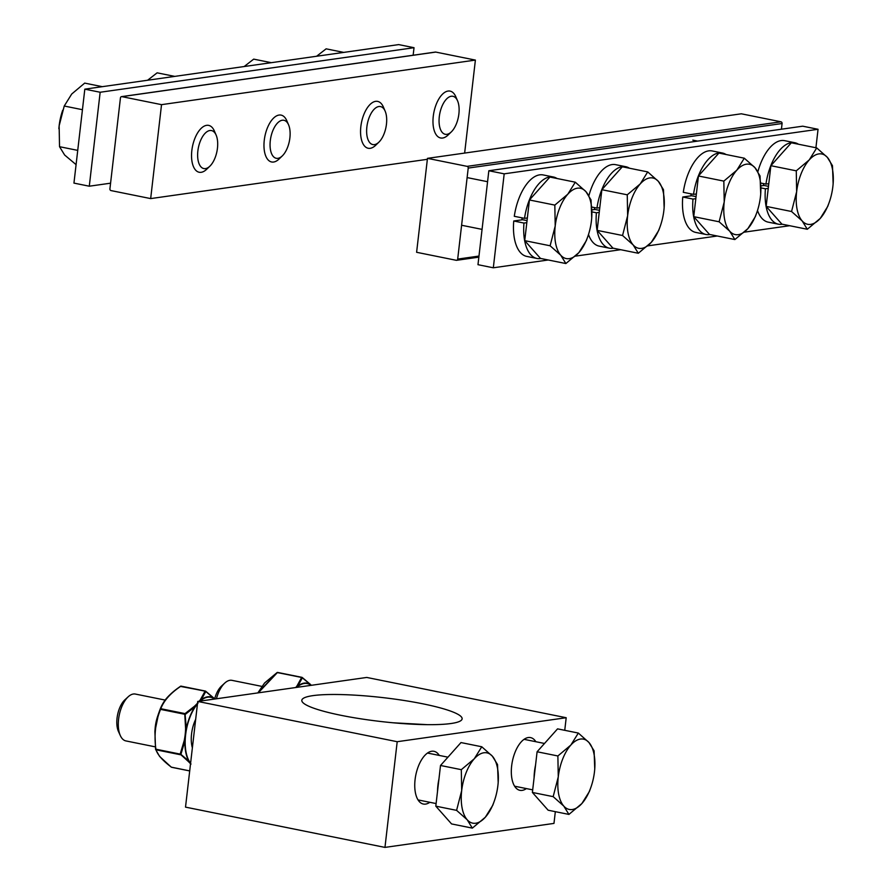 <?xml version="1.0" encoding="UTF-8"?>
<svg xmlns="http://www.w3.org/2000/svg" width="892" height="892" viewBox="0 0 892 892"><rect width="100%" height="100%" fill="white"/><g stroke="black" fill="none" stroke-linecap="round" stroke-linejoin="round"><path stroke-width="1.34" d="M782.083 123.52A1.494 1.282 -98.1 0 0 780.968 121.803L467.107 166.358A1.494 1.282 81.9 0 1 468.222 168.075L782.083 123.52L781.425 129.206M467.107 166.358L427.469 158.352L741.33 113.797L780.968 121.803M478.971 256.071L457.685 259.093L468.222 168.075M457.685 259.093A1.494 1.282 81.9 0 1 456.236 260.297L416.609 252.291L427.469 158.352M521.92 219.833A25.4 12.388 -78.6 0 1 522.099 217.871M594.351 209.553A25.4 12.388 -78.6 0 1 594.529 207.591M690.932 195.839A25.4 12.388 -78.6 0 1 691.099 193.887M763.362 185.558A25.4 12.388 -78.6 0 1 763.53 183.596M548.257 259.985L493.321 267.79L504.192 173.84L488.838 170.751L802.711 126.185L818.053 129.284L815.912 147.749M789.688 225.709L744.396 232.143M717.257 236.001L647.826 245.857M620.687 249.704L575.396 256.138M488.838 170.751L477.978 264.69L493.321 267.79M504.192 173.84L818.053 129.284M760.865 185.915L764.065 185.458L768.48 186.35M768.246 188.379L765.414 188.792L760.909 187.877M760.731 183.038L765.949 184.087L768.793 183.685M757.498 210.523A41.556 20.271 101.4 0 0 768.168 222.13L778.404 224.193A41.556 20.271 101.4 0 0 782.295 224.215M798.452 144.225A41.556 20.271 101.4 0 0 794.85 142.731L784.625 140.668A41.556 20.271 101.4 0 0 757.91 171.587M765.414 188.792A41.556 20.271 101.4 0 0 778.404 224.193M794.85 142.731A41.556 20.271 101.4 0 0 765.949 184.087M802.176 220.937L791.55 211.504L796.645 191.713A35.858 17.494 101.4 0 0 802.176 220.937A35.858 17.494 101.4 0 0 820.283 218.373L807.305 229.266L802.176 220.937M796.266 170.829L809.234 159.924A35.858 17.494 101.4 0 0 796.645 191.713L796.266 170.829L770.878 165.7L781.102 154.238L791.338 142.787L816.726 147.916L827.341 157.349A35.858 17.494 101.4 0 0 809.234 159.924L816.726 147.916M829.571 201.313L827.765 206.364L820.283 218.373A35.858 17.494 101.4 0 0 829.571 201.313A35.858 17.494 101.4 0 0 832.86 186.573A35.858 17.494 101.4 0 0 833.139 183.674A35.858 17.494 101.4 0 0 827.341 157.349L832.47 165.678L833.139 183.674M791.55 211.504L766.161 206.375L781.916 224.148L807.305 229.266M766.161 206.375L770.878 165.7M729.745 231.218L719.119 221.785L724.215 202.005A35.858 17.494 101.4 0 0 729.745 231.218A35.858 17.494 101.4 0 0 747.853 228.653L734.874 239.558L729.745 231.218M723.836 181.109L736.803 170.205A35.858 17.494 101.4 0 0 724.215 202.005L723.836 181.109L698.447 175.98L708.672 164.529L718.907 153.067L744.296 158.196L754.911 167.629A35.858 17.494 101.4 0 0 736.803 170.205L744.296 158.196M757.141 211.605L755.334 216.645L747.853 228.653A35.858 17.494 101.4 0 0 757.141 211.605A35.858 17.494 101.4 0 0 760.43 196.853A35.858 17.494 101.4 0 0 760.709 193.965L760.709 193.943A35.858 17.494 101.4 0 0 754.911 167.629L760.051 175.969L760.709 193.932M719.119 221.785L693.742 216.656L709.486 234.429L734.874 239.558M693.742 216.656L698.447 175.98M695.816 198.671L692.984 199.072L682.748 197.009L691.634 195.738L696.05 196.63M726.021 154.506A41.556 20.271 101.4 0 0 722.42 153.023L712.195 150.949A41.556 20.271 101.4 0 0 683.294 192.304L693.519 194.378L696.362 193.965M682.748 197.009A41.556 20.271 101.4 0 0 695.749 232.411L705.973 234.473A41.556 20.271 101.4 0 0 709.865 234.507M692.984 199.072A41.556 20.271 101.4 0 0 705.973 234.473M722.42 153.023A41.556 20.271 101.4 0 0 693.519 194.378M591.864 209.91L595.064 209.453L599.48 210.345M599.246 212.374L596.402 212.775L591.909 211.872M591.731 207.033L596.949 208.081L599.792 207.68M588.497 234.518A41.556 20.271 101.4 0 0 599.168 246.125L609.403 248.188A41.556 20.271 101.4 0 0 613.295 248.21M629.451 168.22A41.556 20.271 101.4 0 0 625.849 166.726L615.625 164.663A41.556 20.271 101.4 0 0 588.91 195.582M596.402 212.775A41.556 20.271 101.4 0 0 609.403 248.188M625.849 166.726A41.556 20.271 101.4 0 0 596.949 208.081M633.164 244.932L622.549 235.499L627.645 215.708A35.858 17.494 101.4 0 0 633.164 244.932A35.858 17.494 101.4 0 0 651.272 242.368L638.304 253.261L633.164 244.932M627.254 194.813L640.233 183.919A35.858 17.494 101.4 0 0 627.645 215.708L627.254 194.813L601.866 189.695L622.326 166.782L647.715 171.911L658.341 181.344A35.858 17.494 101.4 0 0 640.233 183.919L647.715 171.911M660.571 225.308L658.764 230.359L651.272 242.368A35.858 17.494 101.4 0 0 660.571 225.308A35.858 17.494 101.4 0 0 663.86 210.568A35.858 17.494 101.4 0 0 664.139 207.669A35.858 17.494 101.4 0 0 658.341 181.344L663.47 189.673L664.139 207.635M622.549 235.499L597.161 230.37L612.916 248.132L638.304 253.261M597.161 230.37L601.866 189.695M560.745 255.212L550.119 245.779L555.214 225.988A35.858 17.494 101.4 0 0 560.745 255.212A35.858 17.494 101.4 0 0 578.852 252.648L565.874 263.541L560.745 255.212M554.824 205.104L567.803 194.2A35.858 17.494 101.4 0 0 555.214 225.988L554.824 205.104L529.435 199.975L539.671 188.513L549.907 177.062L575.284 182.191L585.91 191.624A35.858 17.494 101.4 0 0 567.803 194.2L575.284 182.191M588.14 235.588L586.334 240.639L578.852 252.648A35.858 17.494 101.4 0 0 588.14 235.588A35.858 17.494 101.4 0 0 591.429 220.848A35.858 17.494 101.4 0 0 591.708 217.949L591.708 217.938A35.858 17.494 101.4 0 0 585.91 191.624L591.039 199.953L591.708 217.927M550.119 245.779L524.73 240.65L540.485 258.424L565.874 263.541M524.73 240.65L529.435 199.975M526.815 222.654L523.972 223.067L513.747 220.993L522.634 219.733L527.049 220.625M557.021 178.5A41.556 20.271 101.4 0 0 553.419 177.006L543.195 174.944A41.556 20.271 101.4 0 0 514.294 216.299L524.518 218.362L527.362 217.96M513.747 220.993A41.556 20.271 101.4 0 0 526.737 256.405L536.973 258.468A41.556 20.271 101.4 0 0 540.864 258.49M523.972 223.067A41.556 20.271 101.4 0 0 536.973 258.468M553.419 177.006A41.556 20.271 101.4 0 0 524.518 218.362M341.235 715.362A80.693 11.986 -173.4 0 1 301.819 700.309A80.693 11.986 -173.4 0 1 383.337 697.667A80.693 11.986 -173.4 0 1 462.123 718.852A80.693 11.986 -173.4 0 1 341.235 715.362M427.29 724.661L393.149 722.788M429.821 802.298A26.894 13.124 -78.6 0 1 423.332 804.038A26.894 13.124 -78.6 0 1 415.081 779.597A26.894 13.124 -78.6 0 1 433.98 751.309A26.894 13.124 -78.6 0 1 439.277 755.424M526.392 788.584A26.894 13.124 -78.6 0 1 519.902 790.323A26.894 13.124 -78.6 0 1 511.651 765.894A26.894 13.124 -78.6 0 1 530.55 737.595A26.894 13.124 -78.6 0 1 535.858 741.72M566.197 717.726L366.746 677.441L197.745 701.435L185.514 807.126L384.965 847.4L397.196 741.709L566.197 717.726L564.747 730.314M555.326 811.675L553.977 823.405L384.965 847.4M197.745 701.435L397.196 741.709M155.264 746.849L125.939 740.929A23.906 11.663 -78.6 0 1 120.353 735.644A23.906 11.663 -78.6 0 1 128.203 696.775A23.906 11.663 -78.6 0 1 135.394 694.065L165.221 700.086M437.526 791.338A32.279 15.744 -78.6 0 1 438.976 778.872M128.203 696.775L124.902 699.807A19.524 9.522 101.4 0 0 118.491 731.563L120.353 735.644M467.218 819.793L456.592 810.36L461.688 790.568A35.858 17.494 101.4 0 0 467.218 819.793A35.858 17.494 101.4 0 0 485.326 817.228L472.347 828.122L467.218 819.793M461.309 769.673L474.276 758.78A35.858 17.494 101.4 0 0 461.688 790.568L461.309 769.673L440.514 765.481L460.986 742.568L481.769 746.771L492.384 756.204A35.858 17.494 101.4 0 0 474.276 758.78L481.769 746.771M494.614 800.169L492.808 805.22L485.326 817.228A35.858 17.494 101.4 0 0 494.614 800.169A35.858 17.494 101.4 0 0 497.903 785.428A35.858 17.494 101.4 0 0 498.182 782.529L498.182 782.518A35.858 17.494 101.4 0 0 492.384 756.204L497.524 764.533L498.182 782.507M456.592 810.36L435.809 806.156L451.564 823.929L472.347 828.122M435.809 806.156L440.514 765.481M190.598 763.217A35.658 17.394 -78.6 0 1 188.948 760.698A0.747 0.569 151.5 0 1 188.836 760.843L191.011 764.065L188.379 761.188A0.747 0.569 133.7 0 1 188.045 761.222A62.083 18.71 21.6 0 1 190.531 763.786M188.948 760.698A35.658 17.394 -78.6 0 1 185.19 740.862A35.658 17.394 -78.6 0 1 185.625 734.785L184.912 740.929A36.037 17.584 101.4 0 0 188.703 760.976L180.909 754.364L184.912 740.929L185.157 734.729A62.083 53.397 81.9 0 1 184.176 740.784L184.544 740.884M185.971 728.586L185.592 728.563A62.083 53.397 81.9 0 1 185.157 734.729M185.625 734.785A35.658 17.394 -78.6 0 1 186.606 728.641L186.495 728.608M214.749 699.027L213.623 698.246A0.747 0.647 121.6 0 1 213.589 698.425A35.658 17.394 -78.6 0 1 214.493 699.06M214.604 698.849L213.478 697.778A0.747 0.569 133.7 0 1 213.601 698.057A0.747 0.647 121.6 0 1 213.623 698.246M198.08 702.963L194.969 706.776A36.037 17.584 101.4 0 0 186.339 728.586L185.034 713.611L184.778 714.269L185.569 714.169L194.969 706.776L198.08 702.963M197.545 703.141A62.083 34.688 169.3 0 1 194.389 706.319L194.712 706.486M199.641 701.168L200.544 699.439A62.083 34.688 169.3 0 1 199.184 701.235M199.908 701.123L201.257 699.997A0.747 0.569 -128.1 0 0 201.191 699.819L200.901 699.562M200.209 701.09A35.658 17.394 -78.6 0 1 201.302 700.175A0.747 0.569 -128.1 0 0 201.257 699.997M205.784 691.523L205.071 691.177A0.747 0.58 22.3 0 1 205.784 691.523L213.601 698.057A36.037 17.584 101.4 0 0 201.191 699.819L205.784 691.523M205.45 691.122L213.21 697.633A0.747 0.569 133.7 0 1 213.467 697.756L205.639 691.188A0.747 0.747 0 0 0 205.338 691.055L181.087 686.149A0.747 0.747 0 0 0 180.519 686.271C164.987 697.321 163.281 702.528 160.214 709.04L158.709 713.165L160.203 709.051A0.747 0.747 0 0 0 160.203 709.051L160.203 709.051A0.747 0.58 -157.7 0 0 160.203 709.051L160.783 708.705A0.747 0.58 -157.7 0 0 160.214 709.04C163.414 700.733 170.149 693.184 180.429 686.405L205.205 691.066M186.606 728.641A35.658 17.394 -78.6 0 1 195.147 707.055L195.08 706.921M195.147 707.055A35.658 17.394 -78.6 0 1 197.455 703.966M171.699 767.265L171.454 767.209C162.79 760.698 157.65 754.9 156.033 749.815L155.554 749.247A0.747 0.691 -19.4 0 0 156.033 749.815L180.284 754.71L180.909 754.364L180.162 754.097L188.045 761.222M158.709 713.165L154.896 731.507L155.554 749.247A0.747 0.747 0 0 0 155.587 749.403A0.747 0.691 -19.4 0 0 155.587 749.403L159.635 756.472L171.264 767.142A0.747 0.747 0 0 0 171.565 767.276L189.706 770.944M189.706 770.9L171.264 767.142M195.671 719.353A23.917 11.674 101.4 0 0 193.742 724.114A23.917 11.674 101.4 0 0 191.557 733.949A23.917 11.674 101.4 0 0 191.367 735.878A23.917 11.674 101.4 0 0 192.371 747.831M154.896 731.507L155.096 728.786A24.842 12.12 -78.6 0 1 157.561 716.566L158.698 713.199M216.433 698.782A23.906 11.663 -78.6 0 1 224.773 683.06A23.906 11.663 -78.6 0 1 231.976 680.351L261.791 686.372M534.096 777.623A32.279 15.744 -78.6 0 1 535.546 765.158M224.773 683.06L221.472 686.104A19.524 9.522 101.4 0 0 214.671 698.904M563.789 806.089L553.174 796.645L558.269 776.865A35.858 17.494 101.4 0 0 563.789 806.089A35.858 17.494 101.4 0 0 581.896 803.514L568.929 814.418L563.789 806.089M557.879 755.97L570.847 745.065A35.858 17.494 101.4 0 0 558.269 776.865L557.879 755.97L537.096 751.766L557.556 728.864L578.339 733.057L588.954 742.501A35.858 17.494 101.4 0 0 570.847 745.065L578.339 733.057M591.195 786.465L589.389 791.505L581.896 803.514A35.858 17.494 101.4 0 0 591.195 786.465A35.858 17.494 101.4 0 0 594.485 771.725A35.858 17.494 101.4 0 0 594.752 768.826A35.858 17.494 101.4 0 0 588.954 742.501L594.094 750.83L594.752 768.826M553.174 796.645L532.39 792.453L548.145 810.215L568.929 814.418M532.39 792.453L537.096 751.766M311.319 685.312L310.193 684.532A0.747 0.647 121.6 0 1 310.16 684.721A35.658 17.394 -78.6 0 1 311.063 685.346M311.185 685.134L310.048 684.064A0.747 0.569 133.7 0 1 310.182 684.342A0.747 0.647 121.6 0 1 310.193 684.532M296.211 687.453L297.114 685.725A62.083 34.688 169.3 0 1 295.754 687.52M296.478 687.42L297.839 686.283A0.747 0.569 -128.1 0 0 297.761 686.115L297.471 685.848M296.78 687.375A35.658 17.394 -78.6 0 1 297.872 686.461A0.747 0.569 -128.1 0 0 297.839 686.283M302.355 677.82L301.641 677.463A0.747 0.58 22.3 0 1 302.355 677.82L310.182 684.342A36.037 17.584 101.4 0 0 297.761 686.115L302.355 677.82M302.02 677.407L309.78 683.93A0.747 0.569 133.7 0 1 310.037 684.053L302.21 677.474A0.747 0.747 0 0 0 301.909 677.34L277.657 672.445A0.747 0.747 0 0 0 277.089 672.557L264.556 683.016L257.855 692.906L277.089 672.557L301.775 677.362M427.357 159.311L150.67 198.593L111.032 190.587A1.494 1.282 81.9 0 1 109.917 188.87L120.453 97.852A1.494 1.282 81.9 0 1 121.892 96.648L435.764 52.082A1.494 1.282 -98.1 0 0 435.017 52.193M150.67 198.593L161.53 104.654L475.391 60.087L435.764 52.082M475.391 60.087L464.643 153.078M161.53 104.654L121.892 96.648M100.16 92.255L414.022 47.7L398.679 44.6L84.818 89.155L73.947 183.105L89.289 186.205L100.16 92.255L84.818 89.155M414.022 47.7L413.152 55.226M110.575 183.183L89.289 186.205M457.574 100.852L455.801 96.726A23.906 11.663 101.4 0 0 450.081 91.107A23.906 11.663 101.4 0 0 448.063 91.062A23.906 11.663 101.4 0 0 433.545 114.243A23.906 11.663 101.4 0 0 440.615 137.981A23.906 11.663 101.4 0 0 448.074 135.026L451.296 131.916A19.39 9.466 -78.6 0 1 439.054 120.844A19.39 9.466 -78.6 0 1 451.296 96.247A19.39 9.466 -78.6 0 1 457.574 100.852A19.39 9.466 -78.6 0 1 451.296 131.916M343.743 52.405L326.126 48.837L316.604 56.252M385.143 111.132L383.37 107.007A23.906 11.663 101.4 0 0 377.65 101.398A23.906 11.663 101.4 0 0 375.632 101.342A23.906 11.663 101.4 0 0 361.126 124.534A23.906 11.663 101.4 0 0 368.184 148.262A23.906 11.663 101.4 0 0 375.643 145.307L378.866 142.196A19.39 9.466 -78.6 0 1 366.623 131.135A19.39 9.466 -78.6 0 1 378.866 106.527A19.39 9.466 -78.6 0 1 385.143 111.132A19.39 9.466 -78.6 0 1 378.866 142.196M271.313 62.685L253.696 59.128L244.174 66.532M288.573 124.835L286.8 120.721A23.906 11.663 101.4 0 0 281.08 115.101A23.906 11.663 101.4 0 0 279.062 115.057A23.906 11.663 101.4 0 0 264.545 138.238A23.906 11.663 101.4 0 0 271.614 161.976A23.906 11.663 101.4 0 0 279.062 159.021L282.296 155.91A19.39 9.466 -78.6 0 1 270.053 144.839A19.39 9.466 -78.6 0 1 282.296 120.242A19.39 9.466 -78.6 0 1 288.573 124.835A19.39 9.466 -78.6 0 1 282.296 155.91M174.743 76.389L157.126 72.832L147.604 80.247M216.143 135.127L214.37 131.001A23.906 11.663 101.4 0 0 208.65 125.382A23.906 11.663 101.4 0 0 206.632 125.337A23.906 11.663 101.4 0 0 192.115 148.518A23.906 11.663 101.4 0 0 199.184 172.256A23.906 11.663 101.4 0 0 206.632 169.302L209.865 166.191A19.39 9.466 -78.6 0 1 197.623 155.119A19.39 9.466 -78.6 0 1 209.865 130.522A19.39 9.466 -78.6 0 1 216.143 135.127A19.39 9.466 -78.6 0 1 209.865 166.191M102.312 86.68L84.695 83.112L71.717 94.017L64.235 106.025L59.14 125.817A35.858 17.494 -78.6 0 1 62.429 111.065L62.708 110.229M58.861 128.704L58.861 128.738A35.858 17.494 -78.6 0 1 58.861 128.704A35.858 17.494 -78.6 0 1 59.14 125.817L59.53 146.701L64.659 155.041L76.088 164.641M82.443 109.705L64.235 106.025M77.738 150.38L59.53 146.701M213.467 697.756L213.467 697.756A0.747 0.569 133.7 0 1 213.478 697.778L214.392 698.648M184.176 740.784L180.162 754.097L155.91 749.202C153.926 735.209 155.464 721.94 160.527 709.374L184.778 714.269L185.592 728.563M194.389 706.319L185.034 713.611L160.783 708.705C163.938 700.521 170.617 693.039 180.82 686.271L205.071 691.177L200.544 699.439M201.302 700.175A35.658 17.394 -78.6 0 1 213.589 698.425M310.037 684.053L310.037 684.053A0.747 0.569 133.7 0 1 310.048 684.064L310.973 684.933M258.312 692.839L277.39 672.568L301.641 677.463L297.114 685.725M297.872 686.461A35.658 17.394 -78.6 0 1 310.16 684.721M478.848 257.152L456.615 260.308M697.633 141.103L692.816 140.133M487.578 181.712L467.118 177.586M482.059 229.378L461.599 225.252M447.94 757.174L427.491 753.049M436.11 803.569L418.036 799.912M155.554 749.247L154.896 731.574M544.51 743.471L524.072 739.334M532.68 789.855L514.606 786.209M435.385 52.071L121.513 96.637"/></g></svg>
